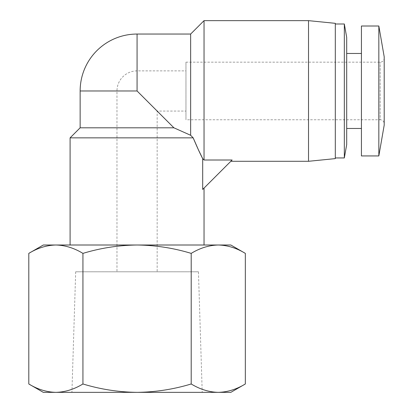 <?xml version="1.0" encoding="UTF-8"?>
<svg xmlns="http://www.w3.org/2000/svg" width="413" height="413" viewBox="0 0 413 413"><rect width="100%" height="100%" fill="white"/><g stroke="black" fill="none" stroke-linecap="round" stroke-linejoin="round"><path stroke-width="0.31" stroke-dasharray="2.06 1.55" d="M137.07 70.881A20.092 20.092 0 0 0 116.977 90.974L137.07 90.974L157.162 111.066L137.07 90.974L137.07 70.881L137.07 90.974L116.977 90.974L116.977 271.8L157.162 271.8L157.162 111.066L185.958 111.066L185.958 70.881L137.07 70.881M198.452 271.8L75.682 271.8L198.452 271.8L202.22 392.35L71.919 392.35L202.22 392.35M75.682 271.8L71.919 392.35M43.308 392.35L230.831 392.35M28.802 383.976C37.624 389.335 46.648 392.128 55.869 392.35C65.089 392.128 74.113 389.335 82.936 383.976C100.581 389.335 118.629 392.128 137.07 392.35C155.51 392.128 173.553 389.335 191.204 383.976C200.026 389.335 209.05 392.128 218.27 392.35C227.491 392.128 236.51 389.335 245.337 383.976M185.958 70.881L185.958 111.066M82.936 383.976L82.936 253.386C100.581 248.022 118.629 245.234 137.07 245.007C155.51 245.234 173.553 248.022 191.204 253.386C200.026 248.022 209.05 245.234 218.27 245.007L230.831 245.007M43.308 245.007L218.27 245.007C227.491 245.234 236.51 248.022 245.337 253.386M185.958 62.172L380.182 62.172A4.016 4.016 0 0 0 384.198 58.156L384.198 123.786A4.016 4.016 0 0 0 380.182 119.77L380.182 62.172L380.182 119.77L185.958 119.77L185.958 62.172L185.958 119.77M204.043 245.007L70.096 245.007L204.043 245.007M204.043 188.08L202.69 189.438L204.043 188.08M384.198 123.786L384.198 58.156M70.096 137.854L193.176 137.854L190.646 135.283L190.646 34.047M204.043 20.65L204.043 160.007L202.69 158.628L202.69 189.438L232.116 160.007L230.831 161.292L232.116 160.007L204.043 160.007M80.143 127.808L173.904 127.808L137.07 90.974L137.07 34.047M335.31 157.947L335.31 24L335.31 157.947M346.693 53.468L346.693 128.474L346.693 53.468M361.427 53.468L361.427 128.474L361.427 53.468M157.162 271.8L116.977 271.8M191.204 253.386L191.204 383.976M55.869 245.007C65.089 245.234 74.113 248.022 82.936 253.386M384.198 125.129L384.198 56.813M308.521 20.65L308.521 161.292M378.84 155.933L378.84 26.009M335.31 23.329L335.31 158.613M361.427 155.933L361.427 26.009M344.334 24L344.334 157.947M346.693 37.392L346.693 144.55M80.143 90.974L137.07 90.974"/><path stroke-width="0.62" d="M198.508 150.017L202.69 158.628L202.69 189.438L232.116 160.007L204.043 160.007L204.043 20.65L190.646 34.047L137.07 34.047A56.927 56.927 0 0 0 80.143 90.974L80.143 127.808L70.096 137.854L193.176 137.854L198.452 149.904M43.308 392.35L28.802 383.976L28.802 253.386C37.624 248.022 46.648 245.234 55.869 245.007C46.648 245.234 37.624 248.022 28.802 253.386L43.308 245.007L55.869 245.007C65.089 245.234 74.113 248.022 82.936 253.386L82.936 383.976C74.113 389.335 65.089 392.128 55.869 392.35L43.308 392.35M245.337 253.386C236.51 248.022 227.491 245.234 218.27 245.007L230.831 245.007L245.337 253.386L245.337 383.976C236.51 389.335 227.491 392.128 218.27 392.35L55.869 392.35C46.648 392.128 37.624 389.335 28.802 383.976M204.043 245.007L204.043 188.08M204.043 160.007L202.69 158.628C200.259 154.023 197.089 147.1 193.176 137.854L190.646 135.283L173.904 127.808L80.143 127.808M70.096 245.007L70.096 137.854M230.831 161.292L308.521 161.292L308.521 20.65L204.043 20.65M384.198 56.813L384.198 125.129L378.84 155.933L378.84 26.009L384.198 56.813M308.521 161.292L335.31 158.613L335.31 23.329L308.521 20.65M378.84 26.009L361.427 26.009L361.427 155.933L378.84 155.933M335.31 157.947L344.334 157.947L344.334 24L335.31 24M346.693 128.474L361.427 128.474M346.693 53.468L361.427 53.468M344.334 157.947L346.693 144.55L346.693 37.392L344.334 24M245.337 383.976L230.831 392.35L218.27 392.35C209.05 392.128 200.026 389.335 191.204 383.976C173.553 389.335 155.51 392.128 137.07 392.35C118.629 392.128 100.581 389.335 82.936 383.976M191.204 383.976L191.204 253.386C173.553 248.022 155.51 245.234 137.07 245.007C118.629 245.234 100.581 248.022 82.936 253.386M55.869 245.007L218.27 245.007C209.05 245.234 200.026 248.022 191.204 253.386M190.646 34.047L190.646 135.283L173.904 127.808L137.07 90.974L80.143 90.974M137.07 34.047L137.07 90.974"/></g></svg>
